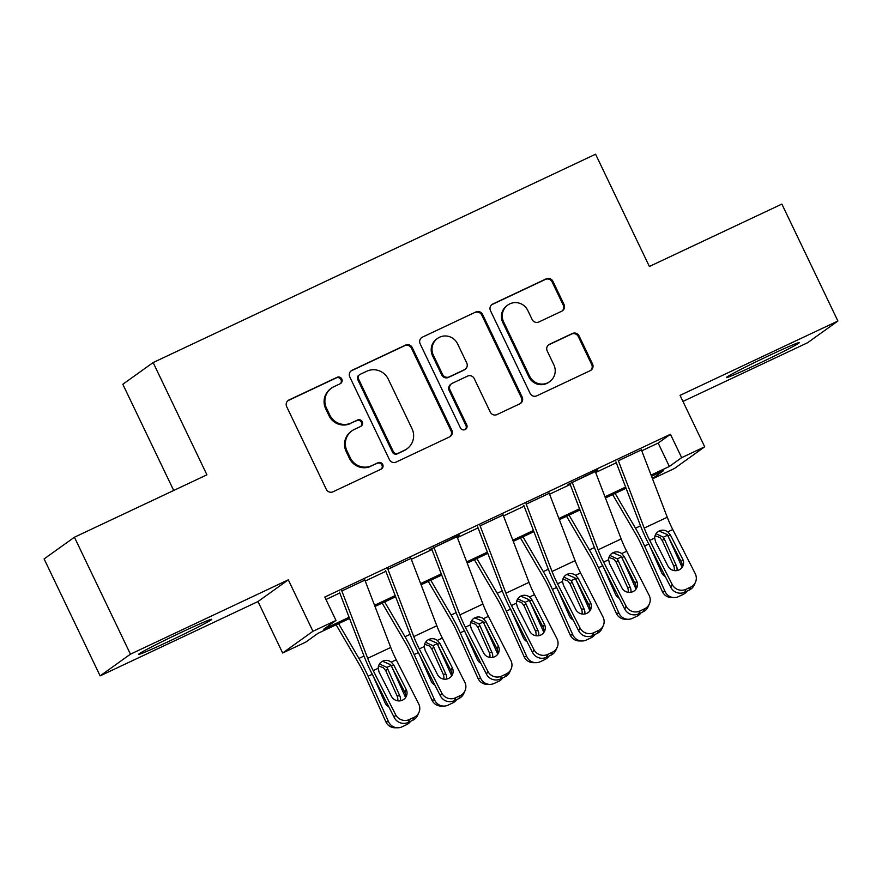 <?xml version="1.0" encoding="UTF-8"?>
<svg xmlns="http://www.w3.org/2000/svg" width="882" height="882" viewBox="0 0 882 882"><rect width="100%" height="100%" fill="white"/><g stroke="black" fill="none" stroke-linecap="round" stroke-linejoin="round"><path stroke-width="1.32" d="M341.797 379.051A3.561 3.495 54.4 0 0 337.089 377.32L289.02 399.954A5.094 4.994 54.4 0 0 286.694 406.679L326.296 489.323A5.094 4.994 54.4 0 0 333.021 491.792L381.09 469.158A3.561 3.495 54.4 0 0 382.711 464.45A3.561 3.495 54.4 0 0 378.003 462.73L371.785 465.652A16.306 15.986 54.4 0 1 350.264 457.78L346.968 450.889A16.306 15.986 54.4 0 1 354.41 429.38L360.628 426.458A3.561 3.495 54.4 0 0 362.248 421.75A3.561 3.495 54.4 0 0 357.552 420.019L351.323 422.952A16.306 15.986 54.4 0 1 329.813 415.08L326.505 408.19A16.306 15.986 54.4 0 1 333.947 386.68L340.165 383.747A3.561 3.495 54.4 0 0 341.797 379.051M340.276 383.703A3.561 3.495 54.4 0 0 336.274 377.915L288.205 400.549A5.094 4.994 54.4 0 0 287.863 400.726M381.189 469.103A3.561 3.495 54.4 0 0 377.187 463.315L371.785 465.652M360.727 426.403A3.561 3.495 54.4 0 0 356.725 420.615L351.323 422.952M769.214 355.523A40.484 1.389 154.4 0 0 726.316 377.584A40.484 1.389 154.4 0 0 756.436 364.674A40.484 1.389 154.4 0 0 799.335 342.602A40.484 1.389 154.4 0 0 769.214 355.523M181.593 632.229A40.484 1.389 154.4 0 0 138.695 654.301A40.484 1.389 154.4 0 0 168.815 641.39A40.484 1.389 154.4 0 0 211.713 619.318A40.484 1.389 154.4 0 0 181.593 632.229M561.713 311.225A5.094 4.994 54.4 0 0 564.039 304.499L552.926 281.314A5.094 4.994 54.4 0 0 546.201 278.855L492.817 303.992A5.094 4.994 54.4 0 0 490.491 310.707L530.093 393.361A5.094 4.994 54.4 0 0 536.818 395.82L590.201 370.683A5.094 4.994 54.4 0 0 592.528 363.957L579.099 335.954A5.094 4.994 54.4 0 0 572.385 333.495L549.53 344.245A5.094 4.994 54.4 0 0 547.215 350.97L553.863 364.861A13.627 13.362 54.4 0 1 549.695 381.641A13.627 13.362 54.4 0 1 529.663 376.25L503.589 321.842A13.627 13.362 54.4 0 1 507.756 305.073A13.627 13.362 54.4 0 1 527.8 310.453L532.144 319.516A5.094 4.994 54.4 0 0 538.869 321.974L561.713 311.225M641.754 450.801L658.159 443.073L670.452 434.275L681.654 457.659L704.707 446.81L674.377 468.529L652.515 478.827M74.419 537.226L130.448 654.168L100.129 675.877L44.1 558.934L74.419 537.226L206.928 474.825L153.137 362.557L595.582 154.218L649.373 266.474L781.871 204.084L837.9 321.026L680.044 395.357L704.707 446.81M100.129 675.877L257.985 601.546L288.304 579.827L130.448 654.168M288.304 579.827L312.956 631.28L335.998 620.432L323.705 629.241L349.096 617.279M670.452 434.275L324.797 597.048L335.998 620.432M412.236 347.563A5.094 4.994 54.4 0 0 405.511 345.105L352.127 370.242A5.094 4.994 54.4 0 0 349.801 376.967L389.403 459.61A5.094 4.994 54.4 0 0 396.128 462.069L449.511 436.932A5.094 4.994 54.4 0 0 451.827 430.207L412.236 347.563L411.42 348.147A5.094 4.994 54.4 0 0 404.695 345.689L351.312 370.826A5.094 4.994 54.4 0 0 350.97 371.002M422.478 337.111L475.861 311.974A5.094 4.994 54.4 0 1 482.575 314.444L522.177 397.087A5.094 4.994 54.4 0 1 519.851 403.802L497.007 414.562A5.094 4.994 54.4 0 1 490.282 412.103L474.229 378.587A5.094 4.994 54.4 0 0 467.504 376.129L452.345 383.262A5.094 4.994 54.4 0 0 450.018 389.987L466.743 424.881A3.561 3.495 54.4 0 1 465.652 429.269A3.561 3.495 54.4 0 1 460.404 427.858L420.152 343.837A5.094 4.994 54.4 0 1 422.478 337.111L475.861 311.974M682.955 401.42L807.581 342.745L837.9 321.026M364.883 580.124L341.841 590.984M410.803 557.997A18.169 3.473 64.8 0 1 410.957 558.394L387.926 569.276M459.423 535.109L429.721 549.596L434.01 547.579L459.864 614.897A25.953 4.961 -115.2 0 0 465.365 627.212L487.823 671.29A10.375 10.055 24.5 0 0 501.693 676.086L506.301 673.914A10.375 10.055 24.5 0 0 510.865 660.442L488.408 616.353A25.953 4.961 -115.2 0 1 482.917 604.049L457.041 536.686L459.423 535.109M503.148 515.022L480.106 525.87M549.232 493.314L526.19 504.162M597.687 469.996L567.986 484.483L572.275 482.465L598.128 549.795A25.953 4.961 -115.2 0 0 603.63 562.099L626.088 606.177A10.375 10.055 24.5 0 0 639.957 610.972L644.566 608.801A10.375 10.055 24.5 0 0 649.13 595.328L626.672 551.25A25.953 4.961 -115.2 0 1 621.171 538.946L595.306 471.583L597.687 469.996M325.976 599.506L339.779 593.002M365.225 581.018L385.864 571.304M411.31 559.32L431.948 549.596M457.405 537.612L478.044 527.899M503.49 515.915L524.129 506.191M549.574 494.207L570.213 484.494M595.67 472.509L616.309 462.785M641.412 449.908L618.37 460.757M153.137 362.557L122.819 384.276L173.699 490.469M349.559 618.469L317.972 633.342L305.679 642.151L282.637 653L312.956 631.28M257.985 601.546L282.637 653M651.07 475.078L669.361 466.468L681.654 457.659M374.552 605.295L395.191 595.582M420.637 583.597L441.276 573.873M466.721 561.889L487.36 552.176M512.806 540.192L533.456 530.468M558.901 518.484L579.54 508.771M604.986 496.787L625.625 487.062M652.426 478.595L663.628 470.58L651.533 476.269M626.088 488.253L605.449 497.977M579.992 509.961L559.353 519.674M533.908 531.659L513.269 541.383M487.823 553.367L467.184 563.08M441.728 575.064L421.089 584.788M395.643 596.772L375.004 606.485M658.159 443.073L669.361 466.468M331.5 388.124L330.673 388.708A16.306 15.986 54.4 0 0 325.69 408.774L326.505 408.19M350.507 423.536A16.306 15.986 54.4 0 1 328.986 415.665L325.69 408.774M351.951 430.824L351.135 431.408A16.306 15.986 54.4 0 0 346.152 451.474L346.968 450.889M370.969 466.236A16.306 15.986 54.4 0 1 349.448 458.364L346.152 451.474M449.853 436.755A5.094 4.994 54.4 0 0 451.011 430.802L411.42 348.147M360.187 374.321A3.561 3.495 54.4 0 0 358.555 379.028L393.317 451.573A3.561 3.495 54.4 0 0 398.025 453.304L404.584 450.206A16.306 15.986 54.4 0 0 412.015 428.696L388.256 379.117A16.306 15.986 54.4 0 0 366.747 371.234L360.187 374.321M359.647 374.641L358.831 375.225A3.561 3.495 54.4 0 0 357.739 379.613L358.555 379.028M407.032 448.773L406.216 449.357A16.306 15.986 54.4 0 1 403.758 450.801L397.209 453.888A3.561 3.495 54.4 0 1 392.501 452.157L357.739 379.613M520.193 403.625A5.094 4.994 54.4 0 0 521.361 397.672L481.759 315.028A5.094 4.994 54.4 0 0 475.034 312.57M451.584 383.714L450.757 384.298A5.094 4.994 54.4 0 0 449.203 390.572L465.928 425.466L466.743 424.881M465.222 429.534A3.561 3.495 54.4 0 0 465.928 425.466M457.56 343.804A13.627 13.362 54.4 0 0 437.527 338.423A13.627 13.362 54.4 0 0 433.36 355.203L442.543 374.376A5.094 4.994 54.4 0 0 449.269 376.835L464.417 369.701A5.094 4.994 54.4 0 0 466.743 362.976L457.56 343.804M437.527 338.423L436.711 339.008A13.627 13.362 54.4 0 0 432.544 355.788L433.36 355.203M465.189 369.249L464.373 369.834A5.094 4.994 54.4 0 1 463.601 370.286L448.442 377.419A5.094 4.994 54.4 0 1 441.728 374.96L432.544 355.788M507.756 305.073L506.941 305.657A13.627 13.362 54.4 0 0 502.773 322.437L503.589 321.842M549.695 381.641L548.88 382.226A13.627 13.362 54.4 0 1 528.847 376.846L502.773 322.437M590.543 370.506A5.094 4.994 54.4 0 0 591.701 364.542L578.283 336.538A5.094 4.994 54.4 0 0 571.558 334.08L548.714 344.84A5.094 4.994 54.4 0 0 548.372 345.016M562.055 311.048A5.094 4.994 54.4 0 0 563.212 305.084L552.11 281.898A5.094 4.994 54.4 0 0 545.385 279.44L492.002 304.577A5.094 4.994 54.4 0 0 491.66 304.753M336.119 624.798L359.25 664.355A25.953 4.961 64.8 0 1 365.346 676.24L385.809 721.741L388.543 721.752A10.375 10.143 90.2 0 0 402.005 726.834L406.613 724.662A10.375 10.143 90.2 0 0 410.637 721.256M338.589 623.64L358.941 658.424A38.929 7.442 64.8 0 1 368.081 676.24L388.543 721.752M391.156 665.458L405.566 697.508M379.481 663.937L386.845 667.409L387.617 668.777L385.809 670.838L397.076 695.865L399.811 695.876L387.617 668.777M399.811 695.876A8.302 8.114 -89.8 0 1 400.428 700.793M388.786 706.769A8.302 8.114 -89.8 0 1 385.059 702.822L372.358 674.234M397.727 727.782L394.993 727.771A10.375 10.143 -89.8 0 1 385.809 721.741M397.683 700.815A8.302 8.114 90.2 0 0 397.076 695.865M385.809 670.838L383.416 667.718L378.521 665.943M364.718 579.706A18.169 3.473 64.8 0 1 364.872 580.091L390.737 647.454A25.953 4.961 -115.2 0 0 396.238 659.758L418.685 703.847A10.375 10.055 24.5 0 1 414.121 717.32L409.513 719.492L408.19 722.413L412.798 720.241L414.121 717.32M339.438 592.109L363.616 655.072A38.929 7.442 -115.2 0 0 371.862 673.539L394.309 717.617L395.643 714.696A10.375 10.055 24.5 0 0 409.513 719.492M341.676 590.554A18.169 3.473 64.8 0 1 341.83 590.951L367.695 658.303A25.953 4.961 -115.2 0 0 373.196 670.618L395.643 714.696M405.533 697.662A8.302 8.048 24.5 0 0 404.838 692.271L390.627 664.697L382.711 661.346M408.19 722.413A10.375 10.055 -155.5 0 1 394.309 717.617M418.917 712.491L417.583 715.412A10.375 10.055 -155.5 0 1 412.798 720.241M382.733 661.136C385.71 659.868 388.554 660.199 391.277 662.095L393.813 665.105L406.161 689.349A8.302 8.048 -155.5 0 1 402.512 700.132A8.302 8.048 -155.5 0 1 391.421 696.295L379.073 672.051L378.158 668.28C378.301 665.028 379.833 662.647 382.733 661.136L383.262 660.905M382.204 603.101L405.345 642.647A25.953 4.961 64.8 0 1 411.431 654.532L431.904 700.032L434.639 700.043A10.375 10.143 90.2 0 0 448.089 705.137L452.698 702.965A10.375 10.143 90.2 0 0 456.722 699.547M384.684 601.932L405.025 636.716A38.929 7.442 64.8 0 1 414.165 654.543L434.639 700.043M437.24 643.761L451.65 675.799M425.565 642.239L432.93 645.701L433.701 647.068L431.904 649.141L443.161 674.168L445.895 674.179L433.701 647.068M445.895 674.179A8.302 8.114 -89.8 0 1 446.512 679.096M434.881 685.071A8.302 8.114 -89.8 0 1 431.144 681.125L418.443 652.526M443.811 706.085L441.077 706.074A10.375 10.143 -89.8 0 1 431.904 700.032M443.778 679.118A8.302 8.114 90.2 0 0 443.161 674.168M431.904 649.141L429.512 646.021L424.606 644.246M428.288 581.392L451.43 620.95A25.953 4.961 64.8 0 1 457.515 632.824L477.989 678.335L480.723 678.346A10.375 10.143 90.2 0 0 494.185 683.429L498.793 681.257A10.375 10.143 90.2 0 0 502.817 677.85M430.769 580.235L451.121 615.019A38.929 7.442 64.8 0 1 460.25 632.835L480.723 678.346M483.325 622.053L497.746 654.102M471.661 620.531L479.025 624.004L479.786 625.371L477.989 627.433L489.245 652.459L491.98 652.471L479.786 625.371M491.98 652.471A8.302 8.114 -89.8 0 1 492.597 657.388M480.966 663.363A8.302 8.114 -89.8 0 1 477.239 659.416L464.527 630.828M489.896 684.377L487.162 684.366A10.375 10.143 -89.8 0 1 477.989 678.335M489.863 657.41A8.302 8.114 90.2 0 0 489.245 652.459M477.989 627.433L475.596 624.313L470.69 622.538M474.384 559.695L497.514 599.242A25.953 4.961 64.8 0 1 503.6 611.127L524.073 656.627L526.808 656.638A10.375 10.143 90.2 0 0 540.269 661.732L544.878 659.56A10.375 10.143 90.2 0 0 548.902 656.142M476.853 558.527L497.205 593.31A38.929 7.442 64.8 0 1 506.345 611.138L526.808 656.638M529.409 600.355L543.83 632.394M517.745 598.834L525.11 602.296L525.881 603.663L524.073 605.736L535.341 630.762L538.075 630.773L525.881 603.663M538.075 630.773A8.302 8.114 -89.8 0 1 538.693 635.679M527.05 641.666A8.302 8.114 -89.8 0 1 523.324 637.708L510.612 609.12M535.991 662.68L533.257 662.669A10.375 10.143 -89.8 0 1 524.073 656.627M535.947 635.713A8.302 8.114 90.2 0 0 535.341 630.762M524.073 605.736L521.681 602.615L516.786 600.84M520.468 537.987L543.599 577.545A25.953 4.961 64.8 0 1 549.695 589.419L570.158 634.93L572.892 634.941A10.375 10.143 90.2 0 0 586.354 640.023L590.962 637.851A10.375 10.143 90.2 0 0 594.986 634.445M522.949 536.818L543.29 571.613A38.929 7.442 64.8 0 1 552.43 589.43L572.892 634.941M575.505 578.647L589.915 610.697M563.83 577.126L571.194 580.599L571.966 581.966L570.169 584.027L581.425 609.054L584.16 609.065L571.966 581.966M584.16 609.065A8.302 8.114 -89.8 0 1 584.777 613.982M573.146 619.958A8.302 8.114 -89.8 0 1 569.408 616.011L556.707 587.423M582.076 640.971L579.342 640.96A10.375 10.143 -89.8 0 1 570.158 634.93M582.032 614.004A8.302 8.114 90.2 0 0 581.425 609.054M570.169 584.027L567.776 580.907L562.87 579.132M387.76 568.846A18.169 3.473 64.8 0 1 387.915 569.243L410.957 558.394L436.822 625.757A25.953 4.961 -115.2 0 0 442.323 638.061L464.781 682.139A10.375 10.055 24.5 0 1 460.217 695.611L455.597 697.783L454.274 700.705L458.883 698.533L460.217 695.611M385.522 570.411L409.7 633.375A38.929 7.442 -115.2 0 0 417.947 651.831L440.405 695.909L441.728 692.987A10.375 10.055 24.5 0 0 455.597 697.783M387.915 569.243L413.779 636.606A25.953 4.961 -115.2 0 0 419.281 648.909L441.728 692.987M451.617 675.954A8.302 8.048 24.5 0 0 450.923 670.574L436.722 642.989L428.795 639.637M454.274 700.705A10.375 10.055 -155.5 0 1 440.405 695.909M465.001 690.782L463.678 693.704A10.375 10.055 -155.5 0 1 458.883 698.533M428.828 639.428C431.794 638.171 434.639 638.491 437.362 640.398L439.909 643.408L452.257 667.652A8.302 8.048 -155.5 0 1 448.607 678.434A8.302 8.048 -155.5 0 1 437.505 674.598L425.157 650.354L424.242 646.572C424.385 643.331 425.918 640.949 428.828 639.428L429.358 639.207M456.898 536.3A18.169 3.473 64.8 0 1 457.041 536.686L433.999 547.546A18.169 3.473 64.8 0 0 433.845 547.149M431.607 548.703L455.785 611.667A38.929 7.442 -115.2 0 0 464.042 630.134L486.489 674.212L487.823 671.29M497.713 654.257A8.302 8.048 24.5 0 0 497.007 648.865L482.807 621.292L474.891 617.94M501.693 676.086L500.359 679.008L504.967 676.836L506.301 673.914M500.359 679.008A10.375 10.055 -155.5 0 1 486.489 674.212M511.097 669.074L509.763 671.996A10.375 10.055 -155.5 0 1 504.967 676.836M474.913 617.731C477.89 616.463 480.734 616.783 483.446 618.69L485.993 621.7L498.341 645.944A8.302 8.048 -155.5 0 1 494.692 656.726A8.302 8.048 -155.5 0 1 483.59 652.889L471.242 628.646L470.338 624.864C470.481 621.623 472.002 619.241 474.913 617.731L475.442 617.499M502.983 514.592A18.169 3.473 64.8 0 1 503.137 514.989L529.002 582.352A25.953 4.961 -115.2 0 0 534.503 594.655L556.95 638.733A10.375 10.055 24.5 0 1 552.386 652.206L547.777 654.378L546.443 657.299L551.052 655.128L552.386 652.206M477.702 527.006L501.88 589.97A38.929 7.442 -115.2 0 0 510.127 608.426L532.574 652.504L533.908 649.582A10.375 10.055 24.5 0 0 547.777 654.378M479.94 525.44A18.169 3.473 64.8 0 1 480.095 525.837L505.959 593.2A25.953 4.961 -115.2 0 0 511.461 605.504L533.908 649.582M543.797 632.548A8.302 8.048 24.5 0 0 543.103 627.168L528.891 599.584L520.975 596.232M546.443 657.299A10.375 10.055 -155.5 0 1 532.574 652.504M557.181 647.377L555.847 650.299A10.375 10.055 -155.5 0 1 551.052 655.128M520.997 596.023C523.974 594.766 526.819 595.085 529.531 596.993L532.078 600.003L544.426 624.247A8.302 8.048 -155.5 0 1 540.776 635.029A8.302 8.048 -155.5 0 1 529.685 631.192L517.337 606.948L516.422 603.167C516.565 599.925 518.087 597.544 520.997 596.023L521.527 595.802M549.067 492.895A18.169 3.473 64.8 0 1 549.221 493.281L575.086 560.643A25.953 4.961 -115.2 0 0 580.588 572.947L603.034 617.036A10.375 10.055 24.5 0 1 598.47 630.509L593.862 632.681L592.539 635.602L597.147 633.43L598.47 630.509M523.787 505.298L547.965 568.262A38.929 7.442 -115.2 0 0 556.211 586.717L578.669 630.806L579.992 627.885A10.375 10.055 24.5 0 0 593.862 632.681M526.025 503.743A18.169 3.473 64.8 0 1 526.179 504.14L552.044 571.492A25.953 4.961 -115.2 0 0 557.545 583.796L579.992 627.885M589.882 610.851A8.302 8.048 24.5 0 0 589.187 605.46L574.976 577.886L567.06 574.535M592.539 635.602A10.375 10.055 -155.5 0 1 578.669 630.806M603.266 625.669L601.943 628.59A10.375 10.055 -155.5 0 1 597.147 633.43M567.082 574.325C570.059 573.057 572.903 573.377 575.626 575.284L578.173 578.294L590.521 602.538A8.302 8.048 -155.5 0 1 586.861 613.321A8.302 8.048 -155.5 0 1 575.77 609.484L563.422 585.24L562.507 581.458C562.65 578.217 564.182 575.836 567.082 574.325L567.611 574.094M566.553 516.29L589.694 555.836A25.953 4.961 64.8 0 1 595.78 567.721L616.253 613.222L618.988 613.233A10.375 10.143 90.2 0 0 632.449 618.326L637.058 616.154A10.375 10.143 90.2 0 0 641.082 612.736M569.033 515.121L589.385 549.905A38.929 7.442 64.8 0 1 598.514 567.732L618.988 613.233M621.589 556.95L635.999 588.989M609.925 555.428L617.279 558.89L618.05 560.257L616.253 562.33L627.51 587.357L630.244 587.368L618.05 560.257M630.244 587.368A8.302 8.114 -89.8 0 1 630.862 592.274M619.23 598.261A8.302 8.114 -89.8 0 1 615.504 594.303L602.792 565.715M628.16 619.274L625.426 619.263A10.375 10.143 -89.8 0 1 616.253 613.222M628.127 592.307A8.302 8.114 90.2 0 0 627.51 587.357M616.253 562.33L613.861 559.21L608.955 557.435M595.163 471.186A18.169 3.473 64.8 0 1 595.306 471.583L572.264 482.432A18.169 3.473 64.8 0 0 572.109 482.035M569.871 483.601L594.049 546.564A38.929 7.442 -115.2 0 0 602.296 565.02L624.754 609.098L626.088 606.177M635.966 589.143A8.302 8.048 24.5 0 0 635.272 583.763L621.071 556.178L613.144 552.827M639.957 610.972L638.623 613.894L643.232 611.722L644.566 608.801M638.623 613.894A10.375 10.055 -155.5 0 1 624.754 609.098M649.361 603.972L648.027 606.893A10.375 10.055 -155.5 0 1 643.232 611.722M613.177 552.617C616.154 551.36 618.999 551.68 621.711 553.587L624.258 556.597L636.606 580.841A8.302 8.048 -155.5 0 1 632.956 591.624A8.302 8.048 -155.5 0 1 621.854 587.787L609.506 563.543L608.591 559.761C608.745 556.509 610.267 554.139 613.177 552.617L613.707 552.397M612.648 494.582L635.779 534.139A25.953 4.961 64.8 0 1 641.864 546.013L662.338 591.524L665.072 591.524A10.375 10.143 90.2 0 0 678.534 596.618L683.142 594.446A10.375 10.143 90.2 0 0 687.166 591.039M615.118 493.413L635.47 528.208A38.929 7.442 64.8 0 1 644.599 546.024L665.072 591.524M667.674 535.242L682.095 567.291M656.01 533.72L663.374 537.193L664.146 538.549L662.338 540.622L673.594 565.649L676.329 565.66L664.146 538.549M676.329 565.66A8.302 8.114 -89.8 0 1 676.957 570.577M665.315 576.552A8.302 8.114 -89.8 0 1 661.588 572.605L648.876 544.018M674.256 597.566L671.522 597.555A10.375 10.143 -89.8 0 1 662.338 591.524M674.212 570.599A8.302 8.114 90.2 0 0 673.594 565.649M662.338 540.622L659.945 537.502L655.05 535.727M641.247 449.489A18.169 3.473 64.8 0 1 641.401 449.875L667.266 517.238A25.953 4.961 -115.2 0 0 672.768 529.542L695.214 573.631A10.375 10.055 24.5 0 1 690.65 587.103L686.042 589.275L684.708 592.197L689.316 590.025L690.65 587.103M615.956 461.892L640.145 524.856A38.929 7.442 -115.2 0 0 648.391 543.312L670.838 587.401L672.172 584.479A10.375 10.055 24.5 0 0 686.042 589.275M618.205 460.338A18.169 3.473 64.8 0 1 618.348 460.724L644.224 528.086A25.953 4.961 -115.2 0 0 649.714 540.39L672.172 584.479M682.062 567.446A8.302 8.048 24.5 0 0 681.367 562.055L667.156 534.481L659.24 531.129M684.708 592.197A10.375 10.055 -155.5 0 1 670.838 587.401M695.446 582.263L694.112 585.185A10.375 10.055 -155.5 0 1 689.316 590.025M659.262 530.92C662.239 529.652 665.083 529.972 667.795 531.879L670.342 534.889L682.69 559.133A8.302 8.048 -155.5 0 1 679.041 569.915A8.302 8.048 -155.5 0 1 667.95 566.079L655.591 541.835L654.687 538.053C654.83 534.812 656.351 532.43 659.262 530.92L659.791 530.688M336.274 377.915L337.089 377.32M377.187 463.315L378.003 462.73M356.725 420.615L357.552 420.019M328.986 415.665L329.813 415.08M349.448 458.364L350.264 457.78M288.205 400.549L289.02 399.954M451.011 430.802L451.827 430.207M351.312 370.826L352.127 370.242M404.695 345.689L405.511 345.105M392.501 452.157L393.317 451.573M397.209 453.888L398.025 453.304M403.758 450.801L404.584 450.206M481.759 315.028L482.575 314.444M521.361 397.672L522.177 397.087M449.203 390.572L450.018 389.987M441.728 374.96L442.543 374.376M448.442 377.419L449.269 376.835M463.601 370.286L464.417 369.701M528.847 376.846L529.663 376.25M548.714 344.84L549.53 344.245M571.558 334.08L572.385 333.495M578.283 336.538L579.099 335.954M591.701 364.542L592.528 363.957M492.002 304.577L492.817 303.992M545.385 279.44L546.201 278.855M552.11 281.898L552.926 281.314M563.212 305.084L564.039 304.499M391.112 665.403L386.845 667.409M363.99 656.043L358.941 658.424M372.248 674.278L368.081 676.24M391.277 662.095L396.238 659.758M373.196 670.618L378.158 668.28M367.695 658.303L390.737 647.454M341.83 590.951L364.872 580.091M404.838 692.271L406.161 689.349M393.813 665.105L391.465 666.02M437.196 643.695L432.93 645.701M410.075 634.345L405.025 636.716M418.333 652.581L414.165 654.543M483.292 621.997L479.025 624.004M456.159 612.637L451.121 615.019M464.417 630.873L460.25 632.835M529.376 600.289L525.11 602.296M502.255 590.94L497.205 593.31M510.502 609.175L506.345 611.138M575.461 578.581L571.194 580.599M548.339 569.232L543.29 571.613M556.597 587.467L552.43 589.43M437.362 640.398L442.323 638.061M419.281 648.909L424.242 646.572M413.779 636.606L436.822 625.757M450.923 670.574L452.257 667.652M439.909 643.408L437.549 644.312M483.446 618.69L488.408 616.353M465.365 627.212L470.338 624.864M459.864 614.897L482.917 604.049M497.007 648.865L498.341 645.944M485.993 621.7L483.634 622.615M529.531 596.993L534.503 594.655M511.461 605.504L516.422 603.167M505.959 593.2L529.002 582.352M480.095 525.837L503.137 514.989M543.103 627.168L544.426 624.247M532.078 600.003L529.729 600.907M575.626 575.284L580.588 572.947M557.545 583.796L562.507 581.458M552.044 571.492L575.086 560.643M526.179 504.14L549.221 493.281M589.187 605.46L590.521 602.538M578.173 578.294L575.814 579.209M621.556 556.884L617.279 558.89M594.424 547.535L589.385 549.905M602.682 565.77L598.514 567.732M621.711 553.587L626.672 551.25M603.63 562.099L608.591 559.761M598.128 549.795L621.171 538.946M635.272 583.763L636.606 580.841M624.258 556.597L621.898 557.501M667.641 535.176L663.374 537.193M640.519 525.826L635.47 528.208M648.766 544.062L644.599 546.024M667.795 531.879L672.768 529.542M649.714 540.39L654.687 538.053M644.224 528.086L667.266 517.238M618.348 460.724L641.401 449.875M681.367 562.055L682.69 559.133M670.342 534.889L667.983 535.804"/></g></svg>
